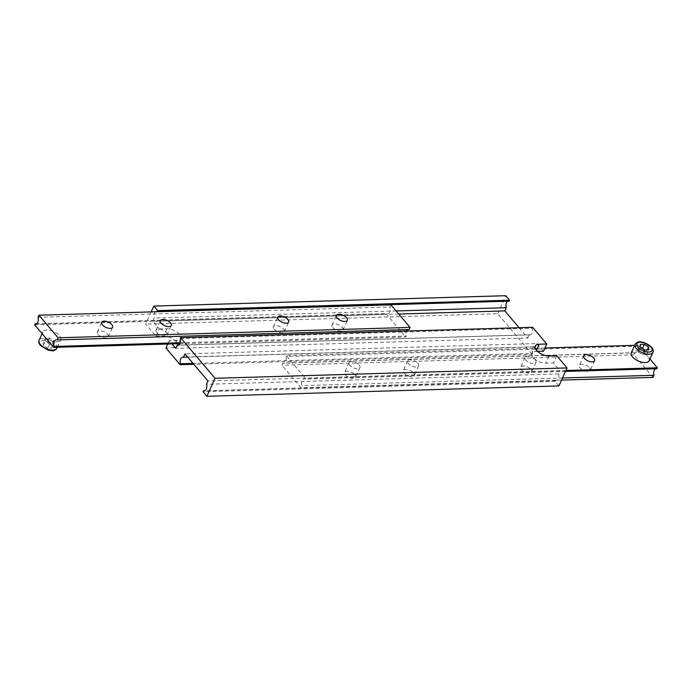 <?xml version="1.0" encoding="UTF-8"?>
<svg xmlns="http://www.w3.org/2000/svg" width="692" height="692" viewBox="0 0 692 692"><rect width="100%" height="100%" fill="white"/><g stroke="black" fill="none" stroke-linecap="round" stroke-linejoin="round"><path stroke-width="0.52" stroke-dasharray="3.46 2.59" d="M653.066 377.399L633.933 354.832L634.893 352.704A4.507 2.811 -91.7 0 0 635.541 352.808A4.507 2.811 -91.7 0 0 637.851 346.164L638.266 345.23L647.833 356.518A9.766 4.697 24.3 0 0 638.56 351.242A9.766 4.697 24.3 0 0 631.303 352.721M589.515 367.712A6.012 2.889 -155.7 0 1 590.302 370.315A6.012 2.889 -155.7 0 1 585.839 371.232A6.012 2.889 -155.7 0 1 580.13 367.988A6.012 2.889 -155.7 0 1 579.351 365.376A6.012 2.889 -155.7 0 1 583.814 364.459A6.012 2.889 -155.7 0 1 589.515 367.712M530.851 369.433A6.012 2.889 -155.7 0 1 531.629 372.045A6.012 2.889 -155.7 0 1 527.166 372.953A6.012 2.889 -155.7 0 1 521.457 369.71A6.012 2.889 -155.7 0 1 520.678 367.097A6.012 2.889 -155.7 0 1 525.142 366.189A6.012 2.889 -155.7 0 1 530.851 369.433M535.184 359.831A6.012 2.889 -155.7 0 1 535.963 362.444A6.012 2.889 -155.7 0 1 531.499 363.352A6.012 2.889 -155.7 0 1 525.79 360.108A6.012 2.889 -155.7 0 1 525.012 357.496A6.012 2.889 -155.7 0 1 529.475 356.588A6.012 2.889 -155.7 0 1 535.184 359.831M413.505 372.884A6.012 2.889 -155.7 0 1 414.283 375.497A6.012 2.889 -155.7 0 1 409.82 376.413A6.012 2.889 -155.7 0 1 404.111 373.161A6.012 2.889 -155.7 0 1 403.332 370.557A6.012 2.889 -155.7 0 1 407.796 369.64A6.012 2.889 -155.7 0 1 413.505 372.884M417.838 363.291A6.012 2.889 -155.7 0 1 418.617 365.895A6.012 2.889 -155.7 0 1 414.153 366.812A6.012 2.889 -155.7 0 1 408.453 363.56A6.012 2.889 -155.7 0 1 407.666 360.956A6.012 2.889 -155.7 0 1 412.129 360.039A6.012 2.889 -155.7 0 1 417.838 363.291M354.832 374.614A6.012 2.889 -155.7 0 1 355.61 377.227A6.012 2.889 -155.7 0 1 351.147 378.135A6.012 2.889 -155.7 0 1 345.438 374.891A6.012 2.889 -155.7 0 1 344.659 372.279A6.012 2.889 -155.7 0 1 349.123 371.37A6.012 2.889 -155.7 0 1 354.832 374.614M359.165 365.013A6.012 2.889 -155.7 0 1 359.944 367.625A6.012 2.889 -155.7 0 1 355.489 368.533A6.012 2.889 -155.7 0 1 349.78 365.29A6.012 2.889 -155.7 0 1 348.993 362.677A6.012 2.889 -155.7 0 1 353.456 361.769A6.012 2.889 -155.7 0 1 359.165 365.013M649.105 360.757A9.766 4.697 24.3 0 0 647.833 356.518L649.909 358.966M565.909 370.497L305.362 378.161L304.947 379.086A4.507 2.811 -91.7 0 0 304.29 378.991A4.507 2.811 -91.7 0 0 301.989 385.634L301.029 387.762L281.895 365.194L282.855 363.066A4.507 2.811 -91.7 0 0 283.512 363.17A4.507 2.811 -91.7 0 0 285.813 356.527L286.228 355.593L305.362 378.161M638.266 345.23L634.642 345.343M544.985 347.981L286.228 355.593M565.485 371.422L304.947 379.086M656.985 368.732A4.507 2.811 -91.7 0 0 656.327 368.628A4.507 2.811 -91.7 0 0 655.679 368.767M562.527 377.97L301.989 385.634M561.567 380.098L301.029 387.762M633.933 354.832L281.895 365.194M634.893 352.704L282.855 363.066M637.851 346.164L285.813 356.527M646.44 351.821L642.107 349.175L638.041 349.296L638.309 352.064L642.634 354.711L646.7 354.589L646.44 351.821L647.331 349.832M646.7 354.589L648.871 349.789M642.634 354.711L644.806 349.91M638.309 352.064L640.472 347.263M638.041 349.296L640.212 344.495M642.107 349.175L642.436 348.457M537.528 351.38L535.902 351.432A9.766 4.697 24.3 0 0 531.984 353.283A9.766 4.697 24.3 0 0 533.255 357.522A9.766 4.697 24.3 0 0 545.85 363.162L553.479 362.937L559.984 370.609L207.955 380.972M556.731 355.74L553.479 362.937M558.937 385.928L555.114 381.413L555.529 380.488A4.507 2.811 -91.7 0 0 556.186 380.591A4.507 2.811 -91.7 0 0 558.487 373.94L559.984 370.609M155.501 311.781A4.507 2.811 -91.7 0 0 154.255 318.06L152.802 321.27L159.307 328.942L156.003 336.26L145.675 324.072L151.167 311.902M555.114 381.413L203.076 391.776M555.529 380.488L204.797 390.807M558.487 373.94L206.45 384.302M543.531 351.207L537.027 343.535L184.989 353.897M537.027 343.535L535.522 346.856L187.705 357.098M535.522 346.856A4.507 2.811 -91.7 0 0 534.873 346.761A4.507 2.811 -91.7 0 0 532.563 353.404L193.051 363.395M532.563 353.404L532.148 354.33L193.812 364.295M156.003 336.26L163.632 336.035A9.766 4.697 -155.7 0 1 173.77 339.469A9.766 4.697 -155.7 0 1 177.507 345.922A9.766 4.697 -155.7 0 1 173.58 347.773L165.95 347.998M532.148 354.33L497.704 313.71L145.675 324.072M497.704 313.71L505.835 295.709M509.243 301.15A4.507 2.811 -91.7 0 0 508.585 301.046A4.507 2.811 -91.7 0 0 507.945 301.193M396.135 310.942L154.255 318.06M398.756 314.03L152.802 321.27M159.307 328.942L166.936 328.717A9.766 4.697 -155.7 0 1 177.083 332.151A9.766 4.697 -155.7 0 1 180.811 338.604A9.766 4.697 -155.7 0 1 176.884 340.447L169.263 340.672L171.988 343.898M519.078 327.705L527.797 337.99L175.768 348.344M527.797 337.99L529.25 334.781L178.51 345.1M529.25 334.781A4.507 2.811 -91.7 0 0 529.899 334.885A4.507 2.811 -91.7 0 0 532.2 328.233L180.171 338.596M532.2 328.233L532.624 327.307M167.749 344.019L169.263 340.672M44.167 336.096A9.766 4.697 -155.7 0 1 42.895 331.849A9.766 4.697 -155.7 0 1 50.144 330.369A9.766 4.697 -155.7 0 1 59.425 335.646A9.766 4.697 -155.7 0 1 60.697 339.884A9.766 4.697 -155.7 0 1 53.44 341.372A9.766 4.697 -155.7 0 1 44.167 336.096M98.143 334.504A6.012 2.889 24.3 0 0 103.852 337.748A6.012 2.889 24.3 0 0 108.315 336.84A6.012 2.889 24.3 0 0 107.537 334.227A6.012 2.889 24.3 0 0 101.828 330.984A6.012 2.889 24.3 0 0 97.364 331.892A6.012 2.889 24.3 0 0 98.143 334.504M156.816 332.774A6.012 2.889 24.3 0 0 162.525 336.027A6.012 2.889 24.3 0 0 166.988 335.11A6.012 2.889 24.3 0 0 166.21 332.497A6.012 2.889 24.3 0 0 160.501 329.254A6.012 2.889 24.3 0 0 156.037 330.171A6.012 2.889 24.3 0 0 156.816 332.774M274.162 329.323A6.012 2.889 24.3 0 0 279.871 332.567A6.012 2.889 24.3 0 0 284.334 331.658A6.012 2.889 24.3 0 0 283.547 329.046A6.012 2.889 24.3 0 0 277.847 325.802A6.012 2.889 24.3 0 0 273.383 326.71A6.012 2.889 24.3 0 0 274.162 329.323M332.835 327.593A6.012 2.889 24.3 0 0 338.544 330.845A6.012 2.889 24.3 0 0 343.007 329.928A6.012 2.889 24.3 0 0 342.22 327.316A6.012 2.889 24.3 0 0 336.511 324.072A6.012 2.889 24.3 0 0 332.056 324.989A6.012 2.889 24.3 0 0 332.835 327.593M179.929 343.665L405.772 337.013L406.187 336.087A4.507 2.811 88.3 0 1 406.429 331.018M34.6 324.808L386.638 314.445L405.772 337.013M180.292 342.739L406.187 336.087M407.839 329.582A4.507 2.811 88.3 0 1 408.488 329.435A4.507 2.811 88.3 0 1 409.145 329.539M390.971 304.843L390.011 306.971A4.507 2.811 88.3 0 1 387.71 313.623A4.507 2.811 88.3 0 1 387.053 313.519L386.638 314.445M37.974 317.334L390.011 306.971M36.321 323.847L387.053 313.519M47.722 348.24L43.397 345.593L43.129 342.825L47.194 342.704L51.528 345.351L51.788 348.119L47.722 348.24L49.893 343.44L45.56 340.793L43.397 345.593M45.56 340.793L45.3 338.025L49.366 337.904L53.691 340.55L53.959 343.318L49.893 343.44M53.959 343.318L51.788 348.119M53.691 340.55L51.528 345.351M49.366 337.904L47.194 342.704M45.3 338.025L43.129 342.825M635.1 344.322A9.766 4.697 -155.7 0 1 642.349 342.843A9.766 4.697 -155.7 0 1 651.622 348.119A9.766 4.697 -155.7 0 1 652.893 352.358M536.438 350.247L535.902 351.432M176.884 340.447L173.58 347.773M166.936 328.717L163.632 336.035M549.102 355.965L545.85 363.162M56.9 348.284A9.766 4.697 24.3 0 0 55.628 344.045A9.766 4.697 24.3 0 0 46.355 338.769A9.766 4.697 24.3 0 0 39.107 340.248M41.01 345.663A8.261 3.979 -155.7 0 1 43.25 340.507A8.261 3.979 -155.7 0 1 53.915 345.282A8.261 3.979 -155.7 0 1 51.666 350.437A8.261 3.979 -155.7 0 1 41.01 345.663M594.636 360.714L590.302 370.315M535.963 362.444L531.629 372.045M418.617 365.895L414.283 375.497M359.944 367.625L355.61 377.227M656.327 368.628L304.29 378.991M635.541 352.808L283.512 363.17M348.993 362.677L344.659 372.279M407.666 360.956L403.332 370.557M525.012 357.496L520.678 367.097M583.685 355.774L579.351 365.376M535.227 346.078L531.984 353.283M556.186 380.591L204.149 390.954M534.873 346.761L182.835 357.115M508.585 301.046L156.556 311.409M529.899 334.885L177.87 345.239M180.811 338.604L177.507 345.922M42.091 333.639L42.895 331.849M108.315 336.84L112.649 327.238M166.988 335.11L171.322 325.508M284.334 331.658L288.668 322.057M343.007 329.928L347.341 320.327M56.459 339.798L408.488 329.435M35.673 323.986L387.71 313.623M332.056 324.989L336.39 315.388M273.383 326.71L277.717 317.109M156.037 330.171L160.371 320.569M97.364 331.892L101.698 322.29M57.358 347.272L60.697 339.884"/><path stroke-width="1.04" d="M631.303 352.721A9.766 4.697 24.3 0 0 632.574 356.968A9.766 4.697 24.3 0 0 641.856 362.245A9.766 4.697 24.3 0 0 649.105 360.757L652.893 352.358A9.766 4.697 -155.7 0 1 645.645 353.837A9.766 4.697 -155.7 0 1 636.372 348.569A9.766 4.697 -155.7 0 1 635.1 344.322L631.303 352.721M593.857 358.11A6.012 2.889 -155.7 0 1 594.636 360.714A6.012 2.889 -155.7 0 1 590.172 361.631A6.012 2.889 -155.7 0 1 584.463 358.387A6.012 2.889 -155.7 0 1 583.685 355.774A6.012 2.889 -155.7 0 1 588.148 354.858A6.012 2.889 -155.7 0 1 593.857 358.11M649.909 358.966L657.4 367.798L565.909 370.497M634.642 345.343L544.985 347.981M657.4 367.798L656.985 368.732L565.485 371.422M655.679 368.767A4.507 2.811 -91.7 0 0 654.027 375.272L562.527 377.97M654.027 375.272L653.066 377.399L561.567 380.098M648.871 349.789L648.603 347.021L644.278 344.374L640.212 344.495L640.472 347.263L644.806 349.91L648.871 349.789M647.331 349.832L648.603 347.021M642.436 348.457L644.278 344.374M546.784 344.002L532.624 327.307L180.586 337.67L215.03 378.29L206.899 396.291L558.937 385.928L567.068 367.928L556.731 355.74L549.102 355.965A9.766 4.697 -155.7 0 1 536.499 350.325A9.766 4.697 -155.7 0 1 535.227 346.078A9.766 4.697 -155.7 0 1 539.154 344.227L546.784 344.002L543.531 351.207L537.528 351.38M151.167 311.902L153.797 306.072L157.629 310.587L157.205 311.512A4.507 2.811 -91.7 0 0 156.556 311.409A4.507 2.811 -91.7 0 0 155.501 311.781M567.068 367.928L215.03 378.29M206.899 396.291L203.076 391.776L203.491 390.85A4.507 2.811 -91.7 0 0 204.149 390.954A4.507 2.811 -91.7 0 0 206.45 384.302L207.955 380.972L184.989 353.897L183.492 357.219A4.507 2.811 -91.7 0 0 182.835 357.115A4.507 2.811 -91.7 0 0 180.534 363.767L180.11 364.693L165.95 347.998L167.749 344.019M204.797 390.807L203.491 390.85M187.705 357.098L183.492 357.219M193.051 363.395L180.534 363.767M193.812 364.295L180.11 364.693M157.629 310.587L509.658 300.224L505.835 295.709L153.797 306.072M509.658 300.224L509.243 301.15L157.205 311.512M507.945 301.193A4.507 2.811 -91.7 0 0 506.284 307.698L396.135 310.942M506.284 307.698L504.84 310.907L398.756 314.03M171.988 343.898L175.768 348.344L177.213 345.144A4.507 2.811 -91.7 0 0 177.87 345.239A4.507 2.811 -91.7 0 0 180.171 338.596L180.586 337.67M504.84 310.907L519.078 327.705M178.51 345.1L177.213 345.144M102.485 324.903A6.012 2.889 24.3 0 0 108.186 328.146A6.012 2.889 24.3 0 0 112.649 327.238A6.012 2.889 24.3 0 0 111.87 324.626A6.012 2.889 24.3 0 0 106.161 321.382A6.012 2.889 24.3 0 0 101.698 322.29A6.012 2.889 24.3 0 0 102.485 324.903M161.15 323.173A6.012 2.889 24.3 0 0 166.858 326.425A6.012 2.889 24.3 0 0 171.322 325.508A6.012 2.889 24.3 0 0 170.543 322.896A6.012 2.889 24.3 0 0 164.834 319.652A6.012 2.889 24.3 0 0 160.371 320.569A6.012 2.889 24.3 0 0 161.15 323.173M278.495 319.721A6.012 2.889 24.3 0 0 284.204 322.965A6.012 2.889 24.3 0 0 288.668 322.057A6.012 2.889 24.3 0 0 287.889 319.445A6.012 2.889 24.3 0 0 282.18 316.201A6.012 2.889 24.3 0 0 277.717 317.109A6.012 2.889 24.3 0 0 278.495 319.721M337.168 317.991A6.012 2.889 24.3 0 0 342.877 321.244A6.012 2.889 24.3 0 0 347.341 320.327A6.012 2.889 24.3 0 0 346.562 317.714A6.012 2.889 24.3 0 0 340.853 314.471A6.012 2.889 24.3 0 0 336.39 315.388A6.012 2.889 24.3 0 0 337.168 317.991M53.734 347.375L54.149 346.45A4.507 2.811 88.3 0 1 56.459 339.798A4.507 2.811 88.3 0 1 57.107 339.902L58.067 337.774L38.934 315.206L37.974 317.334A4.507 2.811 88.3 0 1 35.673 323.986A4.507 2.811 88.3 0 1 35.015 323.882L34.6 324.808L53.734 347.375L179.929 343.665M54.149 346.45L180.292 342.739M57.107 339.902L409.145 329.539L410.105 327.411L390.971 304.843L38.934 315.206M406.429 331.018A4.507 2.811 88.3 0 1 407.839 329.582M58.067 337.774L410.105 327.411M35.015 323.882L36.321 323.847M650.99 346.952A8.261 3.979 24.3 0 0 640.334 342.177A8.261 3.979 24.3 0 0 638.085 347.332A8.261 3.979 24.3 0 0 648.75 352.107A8.261 3.979 24.3 0 0 650.99 346.952M539.154 344.227L536.438 350.247M39.107 340.248A9.766 4.697 24.3 0 0 40.378 344.495A9.766 4.697 24.3 0 0 49.651 349.771A9.766 4.697 24.3 0 0 56.9 348.284C53.301 352.444 51.606 350.386 47.878 350.065L40.404 345.429C38.795 343.241 38.363 341.519 39.107 340.248L42.091 333.639M635.1 344.322C638.699 340.17 640.394 342.22 644.122 342.54L651.596 347.176C653.205 349.365 653.637 351.095 652.893 352.358M56.9 348.284L57.358 347.272"/></g></svg>
